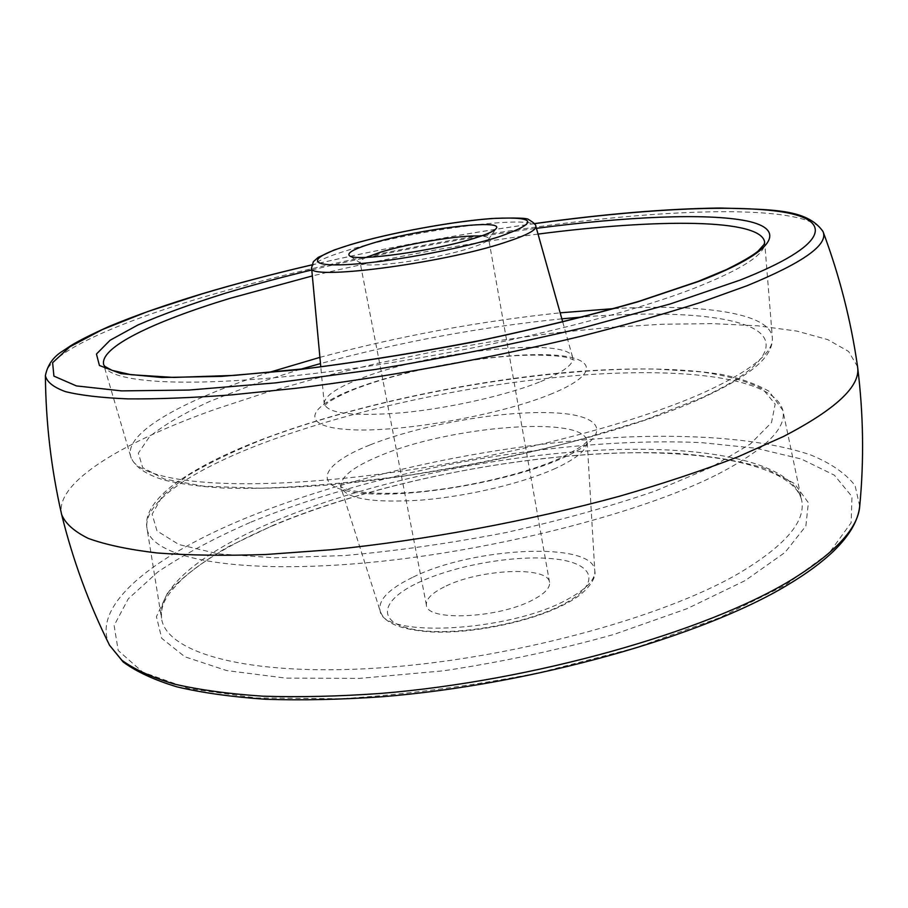 <?xml version="1.0" encoding="UTF-8"?>
<svg xmlns="http://www.w3.org/2000/svg" width="908" height="908" viewBox="0 0 908 908"><rect width="100%" height="100%" fill="white"/><g stroke="black" fill="none" stroke-linecap="round" stroke-linejoin="round"><path stroke-width="0.68" stroke-dasharray="4.54 3.41" d="M366.321 257.35C361.974 259.359 359.897 261.027 360.09 262.355L360.828 263.309C365.81 268.984 436.283 259.268 470.389 247.975C480.638 244.683 486.597 241.925 488.254 239.701L488.606 238.532C488.311 237.226 485.78 236.409 481.002 236.091M444.318 586.886C431.709 593.185 425.75 599.28 426.419 605.148C426.488 621.719 499.763 618.314 533.541 599.518C544.936 593.412 550.259 587.68 549.533 582.323C548.25 565.627 478.539 569.123 444.318 586.886M857.561 366.662L848.605 351.475L827.778 339.626L796.952 331.114L757.953 325.824L712.474 323.611L662.034 324.258L607.951 327.561L551.394 333.315L493.419 341.34L435 351.43L377.07 363.438L320.547 377.172L266.43 392.46L215.798 409.088C123.522 441.742 54.832 482.137 61.562 514.189M311.592 267.792C312.159 263.241 324.508 257.316 348.638 250.018C412.743 230.167 534.392 214.095 535.834 226.24M540.657 381.61C563.584 372.098 574.265 364.04 572.698 357.434C568.726 336.584 434.353 350.465 364.426 377.115C337.992 386.876 324.587 395.672 324.19 403.493C327.209 413.628 353.473 416.693 403.004 412.686C450.118 408.135 507.311 395.139 540.657 381.61M552.473 393.47C501.466 414.956 399.94 432.946 349.058 429.609C297.415 426.601 307.21 406.001 358.49 387.341C409.247 368.591 490.343 354.097 541.781 354.642C593.753 354.903 604.217 372.042 552.473 393.47M300.276 369.329L254.41 384.05L209.907 401.336C184.006 413.219 163.883 424.989 149.536 436.657L138.334 453.171L142.715 467.654L164.28 479.015L203.596 486.189L259.767 488.22C304.838 486.847 354.846 482.466 409.803 475.066C465.883 466.031 520.341 454.874 573.175 441.583L644.01 420.268L700.76 398.158C767.283 367.808 780.369 341.805 752.096 327.811C723.12 313.873 658.323 311.013 582.788 316.971M561.848 318.833C480.173 327.141 399.724 342.055 320.49 363.575M613.91 308.595C701.43 303.737 770.018 312.624 772.345 337.56C773.9 352.259 751.631 370.339 705.516 391.768C627.451 427.407 474.566 464.862 345.982 478.085C217.148 491.444 136.302 479.867 130.684 456.486C124.385 434.24 176.027 404.298 249.825 378.818L268.223 372.666M103.75 364.88C107.78 383.153 189.409 388.862 322.226 372.53C454.76 356.311 613.615 319.673 694.768 288.029C742.71 269.029 766.011 253.82 764.672 242.379L772.345 337.56C773.253 355.539 754.514 373.551 702.713 397.772C619.279 436.226 451.401 475.474 320.83 485.587C284.817 488.039 252.526 488.879 223.958 488.095C200.339 486.631 180.499 483.975 164.45 480.15C145.541 474.464 134.293 466.576 130.684 456.486L103.75 364.88M538.047 234.094C462.059 243.991 386.831 257.929 312.352 275.93M319.911 357.366C398.828 336.221 478.913 321.375 560.168 312.829M311.796 269.96C385.957 252.231 460.833 238.361 536.424 228.328M534.585 223.64C459.72 234.071 385.469 247.827 311.83 264.92M45.4 375.674C45.718 354.415 112.093 324.565 199.749 298.221C310.911 265 453.569 236.421 578.929 221.541C702.917 207.035 811.071 207.16 823.011 231.551M859.717 506.278L855.086 485.576C845.688 473.409 830.809 463.159 810.424 454.84C765.875 439.847 701.509 434.308 629.664 436.873C502.873 442.525 356.957 472.898 246.749 517.708C154.769 555.321 90.164 605.046 109.573 645.304M250.903 522.145C381.871 468.619 564.572 436.158 701.884 442.673L756.262 448.268L801.401 459.051L834.373 475.179L851.976 496.562L851.125 522.77L829.276 552.87L785.114 585.285L719.352 617.849L635.26 647.937L538.75 672.839C470.662 686.119 404.718 694.756 340.943 698.74L256.079 697.957L188.955 688.616L142.749 672.17L118.199 650.491L114.124 625.499L128.221 598.894L157.64 572.108C183.7 554.538 214.799 537.888 250.903 522.145M274.08 524.892L228.6 546.548C202.2 561.836 181.782 577.431 167.356 593.355L156.426 616.668L161.715 638.301L184.892 656.79L226.603 670.558L285.895 678.128L359.84 678.378L443.558 670.808C502.272 661.955 559.078 649.833 613.967 634.42L687.163 608.632L745.184 580.575L785.057 552.404L805.873 525.993L808.381 502.726L794.421 483.51L766.488 468.834C741.95 461.321 712.848 456.225 679.207 453.546C557.217 446.952 390.542 476.507 274.08 524.892M276.531 520.375C366.877 482.931 488.652 456.599 595.455 450.425C701.351 444.545 791.538 460.515 801.548 499.593C806.429 520.976 785.397 545.64 738.442 573.595C661.217 618.484 506.448 659.98 376.559 668.118C246.409 676.437 165.744 652.523 161.499 618.212C156.653 586.84 205.821 549.862 276.531 520.375M718.149 474.044C765.387 449.324 786.952 428.099 782.844 410.359C774.263 377.966 685.676 367.207 580.768 375.208C474.975 383.482 353.723 409.088 263.32 443.059C192.564 469.799 142.987 502.147 146.982 528.206C150.308 556.729 229.406 574.276 358.127 563.516C486.563 552.904 640.492 513.78 718.149 474.044M711.418 467.223L655.44 490.933C610.516 506.437 560.747 520.307 506.153 532.519C450.527 543.256 396.614 550.94 344.427 555.56L274.488 557.784L218.397 553.869L178.921 544.55L157.005 530.93L152.124 514.212L162.748 495.609L186.764 476.178C208.522 463.114 234.854 450.47 265.76 438.246C378.182 396.24 539.216 367.445 655.122 369.034L700.556 371.815C727.16 375.549 747.976 381.383 763.038 389.339L775.171 404.105L771.528 422.538L750.451 443.933L711.418 467.223M369.84 445.011C319.196 464.953 310.093 488.288 361.702 493.214C412.572 498.492 513.27 480.786 563.55 457.609C614.568 434.523 603.707 414.547 551.837 412.743C500.501 410.632 419.939 424.955 369.84 445.011M555.73 468.301C523.7 482.942 468.914 496.097 422.685 499.99C373.983 503.236 346.788 499.048 341.113 487.426C339.444 477.733 352.349 467.2 379.828 455.827C450.005 425.75 587.17 414.922 586.977 441.856C587.238 449.63 576.83 458.449 555.73 468.301M412.368 577.488C388.647 589.008 377.91 600.165 380.134 610.936C382.586 638.585 510.614 631.718 567.988 599.087C586.193 589.144 595.137 579.837 594.819 571.155C594.922 540.998 473.159 546.786 412.368 577.488M417.396 583.072C454.443 565.207 516.334 554.379 555.253 559.01C594.626 563.357 601.811 583.81 564.163 603.854C527.105 623.989 453.989 636.656 415.206 629.721C375.878 623.092 379.873 600.812 417.396 583.072M360.828 263.309L349.489 255.727M426.419 605.148L360.09 262.355M562.744 322.034L572.698 357.434L574.219 360.101L568.226 357.854C562.381 356.015 539.988 353.995 512.566 355.902C463.784 359.193 401.188 371.985 360.419 387.035C338.934 394.685 325.041 404.31 326.869 403.504L323.736 406.534L324.19 403.493L320.796 366.877M534.551 223.595C459.698 234.037 385.469 247.793 311.841 264.875M801.548 499.593C792.06 464.215 699.659 447.519 593.719 454.159C486.631 460.719 365.277 487.221 275.113 524.756C233.958 542.11 202.802 560.418 181.623 579.667C162.033 599.405 161.17 607.554 161.499 618.212L146.982 528.206C144.599 515.358 152.771 501.409 171.464 486.348C193.54 469.481 224.685 453.489 264.898 438.371C351.544 405.967 466.837 381.212 569.044 372.201C628.325 367.286 678.616 367.944 719.919 374.164C738.317 377.58 754.696 383.289 769.076 391.28L782.844 410.359L801.548 499.593M560.247 458.177C524.597 474.419 459.176 489.457 408.089 492.669C353.757 495.836 340.886 487.04 340.534 486.302L380.134 610.936C382.461 616.929 387.591 629.119 432.537 632.002C474.441 633.693 533.427 621.129 566.161 603.536C588.69 592.311 596.601 577 594.819 571.155L587.113 440.607C584.888 440.13 596.011 439.801 560.247 458.177M549.533 582.323L488.606 238.532M488.254 239.701L496.131 228.544"/><path stroke-width="1.36" d="M475.69 237.839C436.362 250.665 354.744 262.049 349.489 255.727C346.561 252.969 354.199 248.815 372.394 243.265C417.555 229.213 504.905 218.453 496.131 228.544C494.293 231.007 487.483 234.105 475.69 237.839M481.002 236.091C462.41 234.627 409.429 243.174 380.486 252.208L366.321 257.35M783.32 436.578C835.996 409.213 860.75 386.014 857.595 366.968L857.561 366.662C850.978 320.558 839.457 275.521 823.011 231.551C828.732 244.547 803.398 262.605 747.034 285.725L700.965 302.307C665.292 313.691 625.419 324.985 581.358 336.164C490.615 358.183 387.398 377.024 296.065 388.272L231.631 394.878C192.133 397.795 157.549 399.134 127.903 398.884C101.424 397.795 80.596 395.366 65.421 391.62C53.447 387.239 46.773 381.916 45.4 375.674C45.797 422.617 51.189 468.789 61.562 514.189L61.63 514.495C65.206 523.417 74.093 531.384 88.28 538.41C105.657 544.732 128.573 549.59 157.027 552.961C188.569 555.356 224.821 555.866 265.783 554.504L332.022 549.681C425.353 540.203 529.092 520.92 619.426 496.256C663.226 483.578 702.735 470.446 737.954 456.837L783.32 436.578M499.593 236.591C538.489 222.721 537.059 216.637 495.314 218.34C455.986 220.803 391.609 232.471 351.646 244.354C311.228 256.249 304.339 266.339 343.848 264.739C382.733 263.331 459.357 249.507 499.593 236.591M311.592 267.792L313.351 261.72L318.152 257.407L334.099 250.029L351.033 244.468C389.997 232.891 451.412 221.552 491.591 218.522C515.438 217.625 527.798 217.988 528.672 219.611C533.711 222.596 536.095 224.798 535.834 226.24C536.617 230.042 526.492 235.399 505.461 242.288C441.333 263.797 306.019 280.981 311.592 267.792L320.796 366.877M582.788 316.971L561.848 318.833M320.49 363.575L300.276 369.329M312.352 275.93L229.826 298.391C153.441 321.659 98.927 347.526 103.75 364.88L104.84 366.412L112.115 370.373L131.138 374.732L174.041 377.433L234.57 375.379L309.469 368.262C365.107 361.055 422.368 351.725 481.274 340.284C539.011 327.97 591.585 314.974 638.994 301.297L698.082 281.401L726.207 269.676C741.677 262.015 752.267 255.874 757.964 251.244L764.082 244.434L764.672 242.379C761.891 218.385 656.995 218.646 538.047 234.094M268.223 372.666L319.911 357.366M560.168 312.829L613.91 308.595M536.424 228.328C625.93 216.683 706.753 212.801 746.966 220.984C786.339 229.247 777.35 251.187 699.603 281.105L638.006 301.785C588.52 315.961 533.745 329.343 473.704 341.953C412.607 353.575 353.689 362.871 296.927 369.862L221.484 376.377L161.862 377.501L120.934 373.619L99.426 365.493L96.452 354.041L110.072 340.262L137.812 325.041C162.282 314.452 191.429 303.862 225.252 293.261C252.118 285.157 280.958 277.383 311.796 269.96M311.83 264.92C272.763 274.034 236.194 283.682 202.121 293.851L147.618 311.603L102.581 329.479L69.871 346.799L52.619 362.689L53.913 376.116L76.408 385.911L121.581 390.883L188.989 390.054L275.589 382.87L375.492 369.442C446.271 357.616 514.984 343.86 581.631 328.163L670.297 303.942L740.179 280.073C829.367 244.876 833.067 220.372 783.127 212.075C732.132 203.857 636.996 209.578 534.585 223.64M790.221 580.598C834.895 553.199 858.06 528.422 859.717 506.278C858.117 520.817 849.389 535.788 833.521 551.179C822.001 562.256 806.837 573.436 787.996 584.729C703.394 636.031 532.803 684.541 382.404 696.72C340.523 699.625 301.581 700.477 265.59 699.274C231.801 696.935 202.291 692.815 177.071 686.891C154.508 680.092 136.541 671.795 123.182 662.011L109.573 645.304L121.888 660.275C134.475 669.457 151.942 677.391 174.291 684.076C199.419 689.887 228.998 693.928 263.025 696.198C299.322 697.333 338.627 696.413 380.963 693.417C532.996 680.955 705.754 631.764 790.221 580.598M535.834 226.24L562.744 322.034M823.011 231.551C807.064 208.579 771.664 209.635 720.158 208.023C666.767 208.681 604.898 213.868 534.551 223.595M311.841 264.875C272.616 274.023 235.864 283.705 201.61 293.931C166.221 304.657 135.337 315.507 108.971 326.483C91.787 334.235 79.212 340.534 71.267 345.381L63.061 350.829C53.379 356.674 47.488 364.948 45.4 375.674M857.595 366.968C863.44 413.537 864.144 459.97 859.717 506.278M61.63 514.495C72.867 560.066 88.848 603.672 109.573 645.304"/></g></svg>
